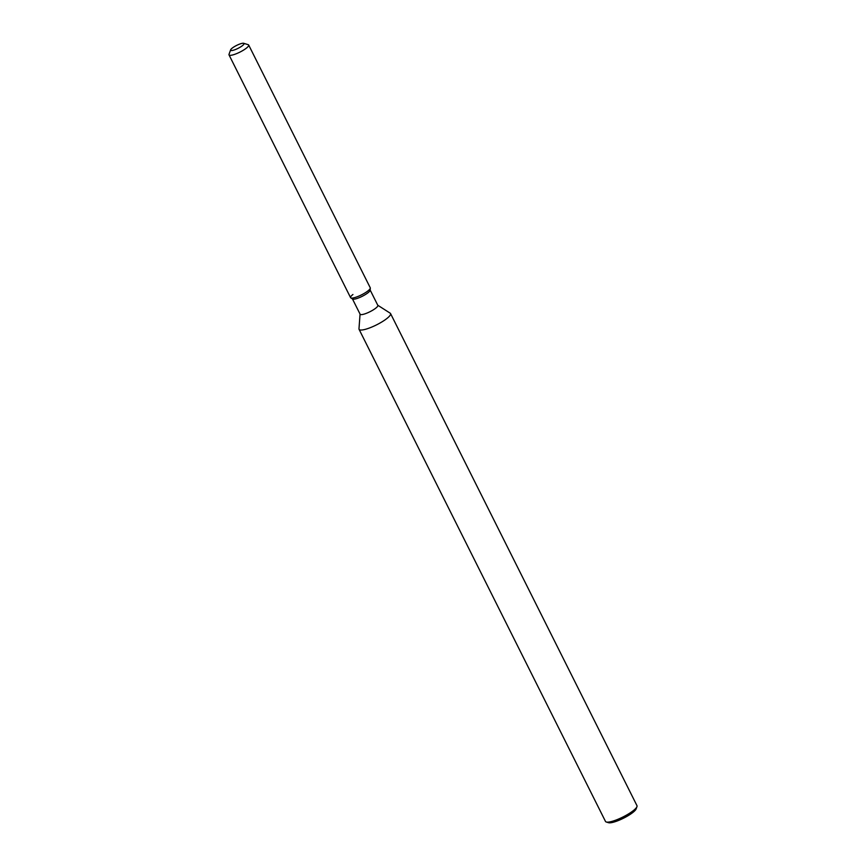 <?xml version="1.0" encoding="UTF-8"?>
<svg xmlns="http://www.w3.org/2000/svg" width="866" height="866" viewBox="0 0 866 866"><rect width="100%" height="100%" fill="white"/><g stroke="black" fill="none" stroke-linecap="round" stroke-linejoin="round"><path stroke-width="1.3" d="M233.874 46.959A7.48 1.635 -26.6 0 0 230.627 50.239A7.48 1.635 -26.6 0 0 240.77 46.829A7.48 1.635 -26.6 0 0 244.006 43.538A7.48 1.635 -26.6 0 0 233.874 46.959A7.48 1.635 -26.6 0 0 230.637 49.827A7.48 1.635 -26.6 0 0 230.627 50.239A7.48 1.635 -26.6 0 0 240.77 46.829A7.48 1.635 -26.6 0 0 244.006 43.538A7.48 1.635 -26.6 0 0 243.682 43.3A7.48 1.635 -26.6 0 0 233.874 46.959M352.938 294.494A11.009 2.403 -26.6 0 0 350.806 297.882L352.592 299.03A9.905 2.165 -26.6 0 0 365.82 294.288A9.905 2.165 -26.6 0 0 370.161 290.229L370.312 288.107A11.009 2.403 -26.6 0 0 370.258 287.793L248.694 45.043A11.009 2.403 -26.6 0 0 248.206 44.686L243.682 43.3M352.592 299.03L350.806 297.882A11.009 2.403 -26.6 0 0 365.495 292.621A11.009 2.403 -26.6 0 0 370.312 288.107A11.009 2.403 -26.6 0 1 365.495 292.621A11.009 2.403 -26.6 0 1 350.806 297.882A11.009 2.403 -26.6 0 1 350.578 297.644L229.025 54.894A11.009 2.403 -26.6 0 0 243.931 49.86A11.009 2.403 -26.6 0 0 248.694 45.043M352.462 298.943L360.126 314.239A9.905 2.165 -26.6 0 0 373.538 309.714A9.905 2.165 -26.6 0 0 377.836 305.373L370.172 290.067M360.061 314.109L358.979 328.82A17.601 3.843 -26.6 0 0 359.065 329.329A17.601 3.843 -26.6 0 0 382.924 321.286A17.601 3.843 -26.6 0 0 390.555 313.568A17.601 3.843 -26.6 0 0 390.198 313.189L377.771 305.243M359.065 329.329L605.496 821.444A17.601 3.843 -26.6 0 0 606.276 822.007A17.601 3.843 -26.6 0 0 629.355 813.401A17.601 3.843 -26.6 0 0 636.965 806.636A17.601 3.843 -26.6 0 0 636.975 805.672L390.555 313.568M606.276 822.007L608.538 822.7A15.848 3.453 -26.6 0 0 629.311 814.949A15.848 3.453 -26.6 0 0 636.164 808.866L636.965 806.636M230.637 49.827L229.025 54.287A11.009 2.403 -26.6 0 0 229.025 54.894M370.161 290.229L370.312 288.107"/></g></svg>
